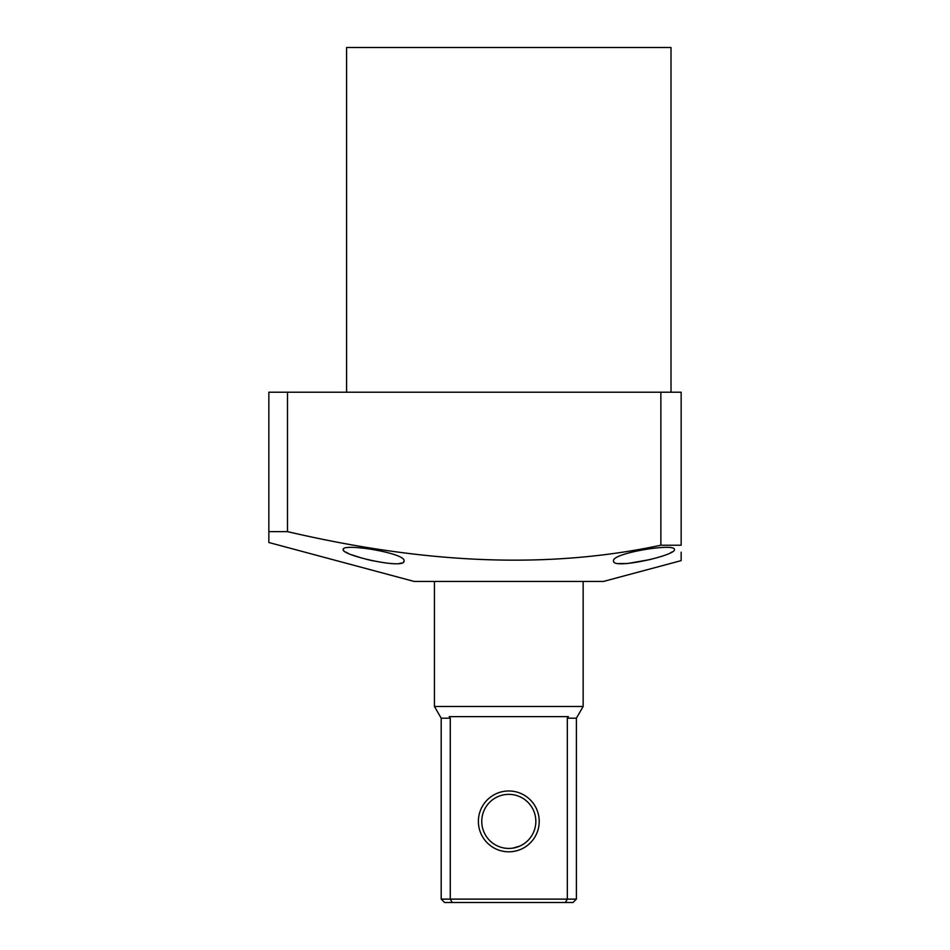 <?xml version="1.0" encoding="UTF-8"?>
<svg xmlns="http://www.w3.org/2000/svg" width="950" height="950" viewBox="0 0 950 950"><rect width="100%" height="100%" fill="white"/><g stroke="black" fill="none" stroke-linecap="round" stroke-linejoin="round"><path stroke-width="1.43" d="M613.557 560.987C612.204 569.905 676.649 555.263 674.393 549.528C675.794 542.735 611.052 553.161 613.557 560.987M343.199 549.528C341.014 555.287 405.377 569.905 404.035 560.987C406.517 553.161 341.846 542.735 343.199 549.528M671.009 392.207L671.009 47.5L346.584 47.5L346.584 392.207M681.15 559.906L681.15 560.631L603.416 581.447L414.164 581.447L268.85 542.509L268.85 531.644L287.494 531.644C410.234 560.168 536.002 571.829 660.867 545.217L660.867 392.207L681.15 392.207L681.15 545.217L660.867 545.217M681.15 560.631L681.15 552.199M268.85 531.644L268.85 392.207L660.867 392.207M287.494 392.207L287.494 531.644M672.089 551.938L670.51 552.805M650.204 559.55L627.712 563.492M627.356 563.528L618.771 563.552M404.035 560.987L403.453 562.127M401.696 563.006L399.083 563.528M372.59 560.761L366.32 559.277M361.606 558.006L352.046 554.919M348.246 553.351L345.539 551.962M343.793 550.644L343.199 549.611M481.757 821.394A27.039 27.039 0 0 0 508.796 848.433A27.039 27.039 0 0 0 535.836 821.394A27.039 27.039 0 0 0 508.796 794.354A27.039 27.039 0 0 0 481.757 821.394A27.039 27.039 0 0 1 508.796 794.354A27.039 27.039 0 0 1 535.836 821.394M508.796 848.433C494.404 845.844 494.404 845.844 508.796 848.433C523.189 845.844 523.189 845.844 508.796 848.433M497.646 846.023L500.686 847.186M504.557 848.101L507.561 848.398M583.146 581.447L583.146 706.491L434.447 706.491L441.204 718.2L441.204 899.116L450.264 899.116L450.264 718.2L441.204 718.2M583.146 706.491L576.389 718.2L567.328 718.2L568.373 716.633L449.219 716.633L450.264 718.2M567.328 718.2L567.328 899.116L576.389 899.116L573.004 902.5L444.588 902.5L441.204 899.116M452.247 902.5L450.264 899.116L567.328 899.116L565.345 902.5M513.059 848.089L519.947 846.023M539.208 821.394A30.412 30.412 0 0 1 508.796 851.806A30.412 30.412 0 0 1 478.384 821.394A30.412 30.412 0 0 1 508.796 790.982A30.412 30.412 0 0 1 539.208 821.394M576.389 718.2L576.389 899.116M434.447 581.447L434.447 706.491"/></g></svg>
